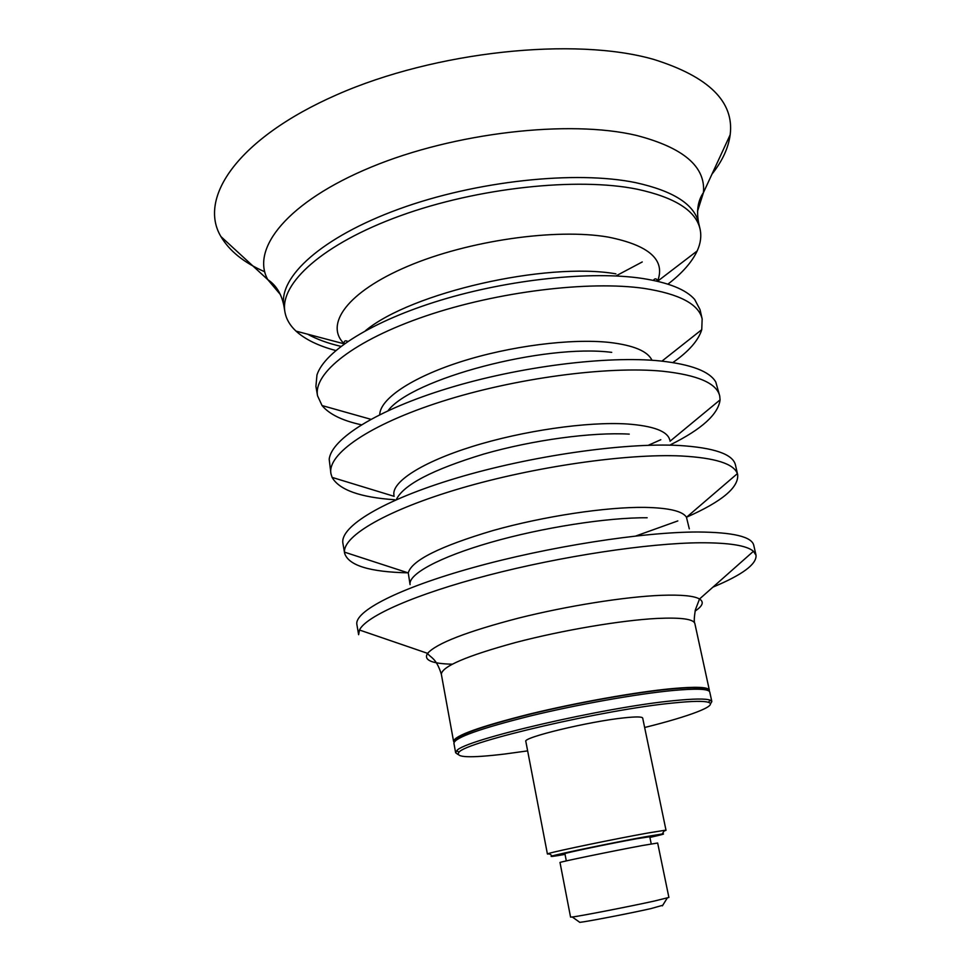 <?xml version="1.0" encoding="UTF-8"?>
<svg xmlns="http://www.w3.org/2000/svg" width="971" height="971" viewBox="0 0 971 971"><rect width="100%" height="100%" fill="white"/><g stroke="black" fill="none" stroke-linecap="round" stroke-linejoin="round"><path stroke-width="1.46" d="M579.25 921.965L579.808 922.353C586.715 921.697 629.39 913.456 650.946 908.601L662.744 905.275M570.56 917.097L572.295 917C580.051 916.139 629.354 906.562 654.138 901.088L668.898 897.447L657.658 843.022L642.766 845.462C614.048 850.742 557.548 862.406 560.012 862.527L570.56 917.097M566.311 860.913L564.904 853.691C562.792 853.412 611.706 843.204 636.697 838.738L649.757 836.735L651.238 843.945M565.037 854.383C552.985 856.507 548.749 857.029 552.329 855.937C559.393 853.703 617.35 841.772 646.589 836.553L662.222 833.98C665.948 833.604 661.834 834.757 649.89 837.427M549.513 853.934L547.413 854.019L548.821 853.448C556.14 851.045 617.277 838.422 648.07 832.984L664.504 830.339L666.021 830.314L664.067 831.042M547.413 854.019L525.833 741.431C522.058 737.62 589.518 721.332 624.402 717.812C636.102 716.586 642.195 716.671 642.693 718.079L666.021 830.314M527.641 750.874L504.604 754.042C469.976 758.169 454.768 757.574 458.98 752.246C465.497 741.88 605.261 709.364 673.571 702.955C692.372 701.05 704.036 700.856 708.563 702.373C718.322 705.577 689.252 716.428 644.647 727.497M457.851 754.394L455.642 752.768L456.783 750.704C463.228 740.108 605.212 707.009 674.529 700.601C693.61 698.695 705.419 698.537 709.995 700.103L711.84 701.572L710.42 703.926M455.642 752.768L453.894 743.167C454.865 737.596 480.16 728.566 529.778 716.088C577.235 704.533 636.515 693.974 672.393 690.551C696.413 688.354 708.866 688.852 709.765 692.044L711.84 701.572M455.387 740.655C457.632 734.901 483.085 725.944 531.732 713.782C578.206 702.531 635.641 692.347 670.621 689.046C693.488 686.97 705.759 687.383 707.422 690.296M454.076 742.184L453.566 741.322C454.525 735.69 479.795 726.611 529.389 714.11C576.835 702.543 636.102 691.995 671.981 688.621C696.001 686.461 708.466 686.983 709.364 690.211L709.231 691.206M756.033 555.278L753.763 545.289C751.785 536.72 733.214 532.278 698.052 531.999C642.899 531.938 548.227 546.661 473.229 567.55C398.049 588.426 354.075 611.56 356.891 624.596L358.627 634.694L359.476 630.009C365.921 616.233 415.09 594.276 488.243 575.233C561.299 556.189 648.434 543.105 700.431 542.765C729.221 542.704 746.893 545.544 753.447 551.285L756.033 555.278C756.725 564.212 742.378 574.832 712.981 587.103M375.012 635.337L362.159 630.932M751.323 553.167L741.152 562.173M689.301 528.855L686.473 517.312C682.856 511.195 669.007 507.882 644.926 507.384C606.28 506.838 543.724 516.244 492.928 530.554C439.839 546.357 411.607 560.473 408.257 572.914L410.078 584.639C407.941 574.383 438.989 557.233 490.634 542.401C542.182 527.569 607.373 517.422 647.147 517.761M408.257 572.841C369.781 572.028 348.577 565.51 344.632 553.312L344.499 552.147C343.115 535.834 387.223 509.836 460.958 488.231C534.536 466.626 626.781 453.433 681.266 455.982C715.129 457.839 733.821 463.725 737.353 473.654L737.681 474.77C738.737 487.527 721.732 501.655 686.667 517.155M677.831 520.917L635.859 535.98M365.606 559.017L356.296 555.995M344.632 553.312L342.933 543.432C339.534 526.937 382.343 500.296 456.309 478.133C530.105 455.969 623.807 442.521 678.947 445.471C714.122 447.655 732.959 454.161 735.46 465L737.681 474.77M396.253 499.725C403.22 484.881 432.459 469.636 483.959 454.003C533.128 439.936 592.031 432.01 629.232 434.122M393.959 495.186C391.349 482.211 421.475 462.366 472.222 446.539C522.859 430.699 587.321 421.463 627.06 423.975C653.434 425.893 667.672 431.258 669.796 440.069M394.784 499.749C360.18 497.395 339.292 489.942 332.094 477.392L330.941 473.69C327.057 454.282 368.883 424.703 441.817 401.472C514.569 378.229 607.433 365.861 662.562 371.225C697.736 375.012 716.792 383.266 719.729 396.01L720.081 399.87C718.261 414.216 701.839 429.133 670.791 444.597M356.527 484.857L354.67 484.286M330.941 473.69L329.193 459.271C331.439 438.904 376.712 410.041 448.226 388.242C519.619 366.443 607.312 355.52 660.292 360.957C691.146 364.356 709.643 371.371 715.785 382.028L719.729 396.01M701.887 414.908L700.394 416.146M660.802 439.717L648.276 445.301M388.06 410.684C411.753 378.896 544.039 343.649 611.718 352.364M379.746 414.666C380.001 399.13 411.097 377.707 460.424 361.88C509.69 346.052 571.033 338.236 609.594 342.447C633.638 345.288 647.766 351.235 651.978 360.265M361.37 424.788C342.387 420.661 329.278 414.253 322.044 405.55L317.541 395.78C313.123 373.192 353.869 340.42 425.65 316.024C497.273 291.616 589.203 280.425 644.283 288.436C679.457 293.958 698.744 304.129 702.154 318.925L701.742 329.679C698.404 340.493 688.767 351.453 672.842 362.559M317.541 395.78L315.915 386.337L316.971 374.927C324.569 351.32 371.759 321.17 440.64 300.221C509.435 279.284 591.303 270.812 642.062 278.398C668.473 282.488 686.012 289.516 694.666 299.456L700.018 309.579L702.154 318.925M335.772 350.519C318.464 345.919 305.21 339.449 296.021 331.123C289.892 325.443 286.202 319.046 284.916 311.922C279.502 283.593 322.639 243.927 400.198 215.817C477.574 187.682 577.478 177.025 637.207 189.211C674.894 197.38 695.831 210.634 700.042 228.974C701.596 236.038 700.649 243.369 697.178 250.955C691.886 262.182 682.14 273.252 667.914 284.151M264.719 271.771C244.085 262.777 229.484 251.04 220.915 236.56C197.781 197.963 237.701 138.234 336.755 94.782C435.433 51.196 574.953 36.704 653.726 59.413C708.891 76.697 734.367 101.834 730.168 134.799C728.408 147.968 722.351 161.065 711.986 174.125M453.566 741.322L441.344 674.262C441.902 666.494 466.65 655.911 515.577 642.511C562.403 630.215 621.197 620.287 657.064 618.442C681.072 617.338 693.682 619.061 694.872 623.6L709.364 690.211M452.195 664.2C431.537 663.678 423.344 660.049 427.58 653.349C436.513 643.36 466.76 631.635 518.32 618.163C567.452 605.843 625.203 596.704 661.3 595.32C681.326 594.604 694.071 595.842 699.533 598.998C704.23 601.971 702.737 606.001 695.054 611.087M365.557 330.625C411.206 292.659 546.224 261.685 615.881 273.834M347.776 341.44C345.397 340.263 344.159 340.809 344.037 343.079L344.268 343.868C324.229 324.654 347.035 292.004 407.699 266.309C468.071 240.565 556.116 228.015 608.259 237.094C649.344 245.335 665.766 260.07 657.537 281.274L657.428 280.449C656.214 278.313 654.855 278.289 653.349 280.376M340.93 346.368C327.87 343.321 316.752 339.255 307.576 334.17M284.916 311.922L283.884 305.78C278.422 277.184 321.462 237.252 398.923 209.056C476.203 180.824 576.034 170.265 635.75 182.669C673.437 190.984 694.399 204.396 698.635 222.893L700.042 228.974M280.388 294.553L267.802 279.66C250.542 248.758 287.598 201.652 371.056 167.158C454.21 132.566 569.431 119.469 636.393 135.406C683.45 147.628 705.808 166.696 703.441 192.61L697.542 211.193M642.256 261.952L615.893 275.946M662.392 905.846L667.259 898.017M579.808 922.353L572.295 917M662.222 833.98L664.504 830.339M552.329 855.937L548.821 853.448M708.563 702.373L709.995 700.103M458.98 752.246L456.783 750.704M753.447 551.285L699.533 598.998L695.418 609.727C694.107 617.447 693.925 622.071 694.872 623.6M441.344 674.262C436.197 657.501 430.202 657.683 427.58 653.349L359.476 630.009M686.473 517.312L737.353 473.654M408.257 572.914L344.499 552.147M670.051 441.222L720.081 399.87M394.177 496.351L332.094 477.392M661.955 361.127L701.742 329.679M370.861 419.302L322.044 405.55M657.537 281.274L697.178 250.955M344.268 343.868L296.021 331.123M730.168 134.799L703.441 192.61C697.943 200.596 696.341 210.683 698.635 222.893M283.884 305.78C281.481 293.897 276.128 285.183 267.802 279.66L220.915 236.56"/></g></svg>
